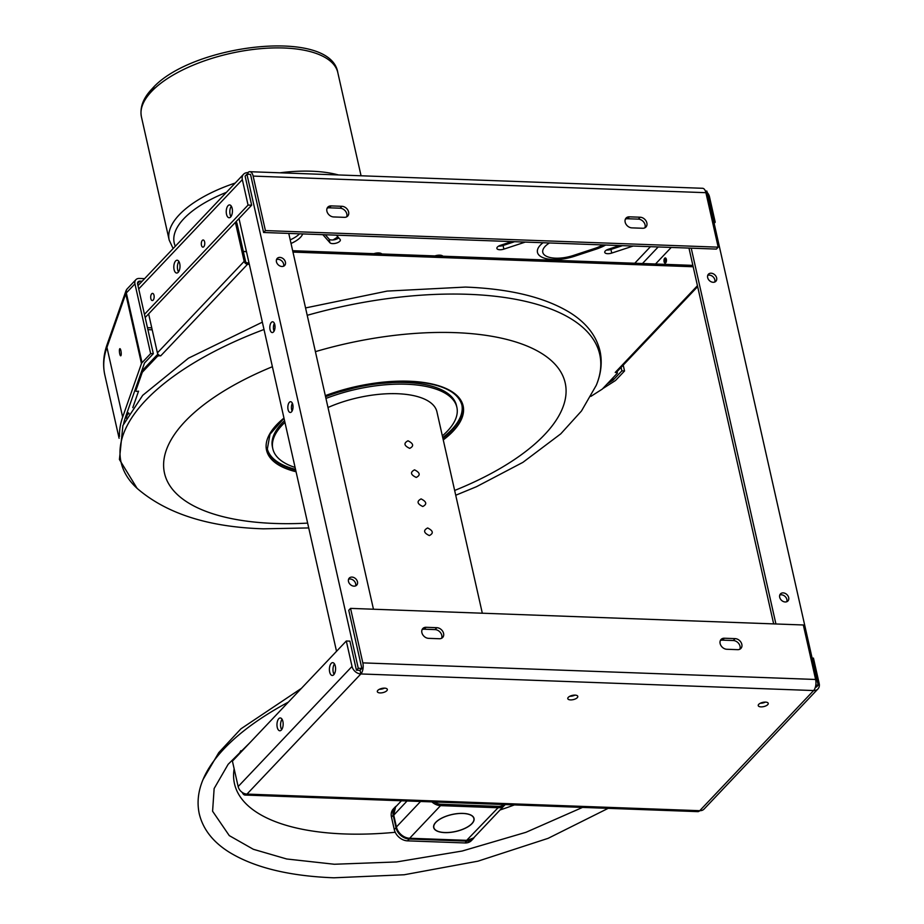 <?xml version="1.0" encoding="UTF-8"?>
<svg xmlns="http://www.w3.org/2000/svg" width="924" height="924" viewBox="0 0 924 924"><rect width="100%" height="100%" fill="white"/><g stroke="black" fill="none" stroke-linecap="round" stroke-linejoin="round"><path stroke-width="1.39" d="M325.953 398.44A94.329 39.697 -12.7 0 1 406.387 384.222A94.329 39.697 -12.7 0 1 456.872 407.299A94.329 39.697 -12.7 0 1 442.353 435.874M295.091 467.44A94.329 39.697 -12.7 0 1 272.823 448.787A94.329 39.697 -12.7 0 1 284.938 422.372M482.316 613.213L436.925 411.804A73.885 31.093 167.3 0 0 327.997 407.507M427.639 527.962C423.123 530.353 423.689 532.894 429.348 535.562C433.749 533.298 433.171 530.769 427.639 527.962M421.09 498.902C416.574 501.293 417.14 503.823 422.799 506.502C427.2 504.238 426.622 501.709 421.09 498.902M414.541 469.842C410.013 472.233 410.591 474.763 416.25 477.431C420.651 475.179 420.074 472.649 414.541 469.842M407.992 440.783C403.465 443.173 404.042 445.703 409.702 448.371C414.091 446.119 413.525 443.578 407.992 440.783M435.885 822.337A20.524 8.639 -12.7 0 1 457.565 813.651A20.524 8.639 -12.7 0 1 473.873 818.491A20.524 8.639 -12.7 0 1 471.817 823.654A20.524 8.639 -12.7 0 1 450.138 832.339A20.524 8.639 -12.7 0 1 433.83 827.511A20.524 8.639 -12.7 0 1 435.885 822.337M123.62 423.769A243.278 102.368 167.3 0 1 125.618 416.793L144.421 363.248A3.28 1.386 167.3 0 1 144.721 362.786L153.326 353.707L137.607 283.957A3.28 2.518 -136.5 0 1 138.103 281.797A3.28 2.518 -136.5 0 1 139.824 281.15L142.146 281.243M152.206 329.822L147.909 329.66M151.755 327.835L147.459 327.673M337.907 236.902L333.067 239.94A5.463 2.298 167.3 0 0 338.727 237.849M606.537 250.046A5.463 2.298 167.3 0 0 610.926 249.445L622.499 245.645M498.683 246.096A5.463 2.298 167.3 0 0 503.072 245.495L514.645 241.684M378.667 253.857A6.41 2.703 167.3 0 0 379.972 253.072M439.755 256.098A6.41 2.703 167.3 0 0 441.06 255.313M619.658 245.541L608.385 249.237A5.463 2.298 167.3 0 0 604.746 252.356A5.463 2.298 167.3 0 0 611.746 253.072L633.183 246.038M322.846 234.661L329.937 242.746A5.463 2.298 167.3 0 0 336.117 243.174A5.463 2.298 167.3 0 0 340.344 239.882A5.463 2.298 167.3 0 0 340.09 239.408L336.371 235.158M246.535 251.963A5.463 2.298 167.3 0 0 243.312 251.501M291.025 243.474A24.625 10.36 167.3 0 0 302.691 233.922M511.804 241.58L500.531 245.287A5.463 2.298 167.3 0 0 496.881 248.406A5.463 2.298 167.3 0 0 503.892 249.122L525.317 242.076M381.831 253.973A6.41 2.703 167.3 0 0 373.827 253.684M442.919 256.214A6.41 2.703 167.3 0 0 434.915 255.913M605.682 245.022A28.991 12.197 -12.7 0 1 600.612 247.482A28.991 12.197 -12.7 0 1 596.072 249.18A11.538 2.333 -108.2 0 1 596.026 249.191A11.538 2.333 -108.2 0 1 594.721 248.44A23.805 10.014 -12.7 0 0 602.818 244.918M594.721 248.44L573.342 255.474A11.538 2.333 71.8 0 0 574.636 256.225A28.991 12.197 -12.7 0 1 557.264 259.471A28.991 12.197 -12.7 0 1 543.035 242.735M595.98 249.203L574.693 256.202A11.538 2.333 71.8 0 1 574.636 256.225L557.264 259.471M333.067 239.94A5.463 2.298 -12.7 0 1 329.117 239.12L325.294 234.754M243.416 251.929A5.128 2.16 167.3 0 0 244.363 251.49M299.549 233.807A24.625 10.36 -12.7 0 1 290.205 239.847M248.256 174.278L247.875 172.638A8.212 6.306 43.5 0 0 243.555 174.255A8.212 6.306 43.5 0 0 242.331 179.637L248.059 205.07L251.651 205.197L235.25 222.499A4.1 1.975 92.1 0 1 235.689 223.724L244.167 261.353A3.153 2.425 -136.5 0 0 247.563 264.241L160.718 355.856L159.332 355.798A1.571 0.658 167.3 0 0 157.265 356.491L156.953 355.093L141.984 370.894L135.482 389.408A1.571 0.658 167.3 0 0 135.458 389.582A1.571 0.658 167.3 0 0 135.551 389.732M247.875 172.638A8.212 3.962 92.1 0 1 249.815 171.702A8.212 3.962 92.1 0 1 253.13 176.091L265.407 230.584L263.606 232.49L250.508 174.359L246.916 174.232L245.103 176.138L251.651 205.197M249.815 171.702L702.598 188.288A8.212 3.962 92.1 0 1 705.901 192.689L253.13 176.091M265.407 230.584L718.191 247.17L716.377 249.087L288.762 233.414L373.458 609.228M718.191 247.17L705.901 192.689M705.405 191.037L706.872 191.095L818.214 685.146L816.412 687.052L815.418 687.017M815.811 685.054L818.214 685.146M775.917 623.977L691.221 248.163M707.657 277.581A5.128 3.939 -136.5 0 1 708.419 274.22A5.128 3.939 -136.5 0 1 713.074 273.689A5.128 3.939 -136.5 0 1 716.643 277.916A5.128 3.939 -136.5 0 1 715.869 281.277A5.128 3.939 -136.5 0 1 711.226 281.82A5.128 3.939 -136.5 0 1 707.657 277.581M779.706 597.274A5.128 3.939 -136.5 0 1 780.468 593.901A5.128 3.939 -136.5 0 1 785.123 593.37A5.128 3.939 -136.5 0 1 788.68 597.597A5.128 3.939 -136.5 0 1 787.918 600.958A5.128 3.939 -136.5 0 1 783.263 601.501A5.128 3.939 -136.5 0 1 779.706 597.274M714.76 282.028A5.128 3.939 43.5 0 0 714.829 279.822A5.128 3.939 43.5 0 0 707.738 275.375M773.665 623.896L688.969 248.082M786.798 601.72A5.128 3.939 43.5 0 0 786.878 599.503A5.128 3.939 43.5 0 0 779.775 595.056M355.59 585.908A5.128 3.939 43.5 0 0 355.659 583.702A5.128 3.939 43.5 0 0 348.567 579.256M283.541 266.228A5.128 3.939 43.5 0 0 283.622 264.021A5.128 3.939 43.5 0 0 276.519 259.575M357.473 581.797A5.128 3.939 -136.5 0 1 356.699 585.158A5.128 3.939 -136.5 0 1 352.056 585.689A5.128 3.939 -136.5 0 1 348.487 581.462A5.128 3.939 -136.5 0 1 349.26 578.101A5.128 3.939 -136.5 0 1 353.904 577.558A5.128 3.939 -136.5 0 1 357.473 581.797M263.606 232.49L288.762 233.414M362.832 662.878A8.212 3.962 -87.9 0 1 360.857 673.954L246.974 794.097A8.212 3.962 92.1 0 1 245.033 795.044L697.805 811.63A8.212 3.962 -87.9 0 0 699.745 810.694L813.628 690.551L360.857 673.954L360.037 670.327L361.85 668.422L348.752 610.29L350.554 608.385L362.832 662.878L815.615 679.475L803.326 624.982L350.554 608.385M361.85 668.422L358.258 668.283L356.445 670.2L349.896 641.129L346.304 641.002L352.032 666.435A8.212 6.306 -136.5 0 0 360.857 673.954M246.916 174.232L358.258 668.283M285.424 262.104A5.128 3.939 -136.5 0 1 284.661 265.477A5.128 3.939 -136.5 0 1 280.007 266.008A5.128 3.939 -136.5 0 1 276.438 261.781A5.128 3.939 -136.5 0 1 277.212 258.42A5.128 3.939 -136.5 0 1 281.866 257.877A5.128 3.939 -136.5 0 1 285.424 262.104M640.159 217.221A6.237 4.793 -136.5 0 1 646.084 220.998A6.237 4.793 -136.5 0 1 645.934 227.038A6.237 4.793 -136.5 0 1 642.654 228.263L631.866 227.87A6.237 4.793 -136.5 0 1 625.952 224.105A6.237 4.793 -136.5 0 1 626.102 218.052A6.237 4.793 -136.5 0 1 629.383 216.828L640.159 217.221L638.357 219.127A6.237 4.793 -136.5 0 1 643.809 222.187A6.237 4.793 -136.5 0 1 644.86 227.824M344.398 217.336L333.61 216.944A6.237 4.793 -136.5 0 1 327.697 213.167A6.237 4.793 -136.5 0 1 327.847 207.126A6.237 4.793 -136.5 0 1 331.127 205.902L341.903 206.295A6.237 4.793 -136.5 0 1 347.828 210.06A6.237 4.793 -136.5 0 1 347.678 216.101A6.237 4.793 -136.5 0 1 344.398 217.336M625.363 219.173A6.237 4.793 -136.5 0 1 627.569 218.734L629.383 216.828M638.357 219.127L627.569 218.734M327.108 208.247A6.237 4.793 -136.5 0 1 329.314 207.808L331.127 205.902M341.903 206.295L340.101 208.2L329.314 207.808M340.101 208.2A6.237 4.793 -136.5 0 1 345.553 211.261A6.237 4.793 -136.5 0 1 346.604 216.897M720.339 640.575A6.237 4.793 -136.5 0 1 722.545 640.136L724.347 638.23L735.134 638.623A6.237 4.793 -136.5 0 1 741.048 642.399A6.237 4.793 -136.5 0 1 740.898 648.44A6.237 4.793 -136.5 0 1 737.618 649.664L726.841 649.272A6.237 4.793 -136.5 0 1 720.916 645.506A6.237 4.793 -136.5 0 1 721.067 639.454A6.237 4.793 -136.5 0 1 724.347 638.23M735.134 638.623L733.321 640.528L722.545 640.136M733.321 640.528A6.237 4.793 -136.5 0 1 738.773 643.589A6.237 4.793 -136.5 0 1 739.824 649.226M436.867 627.696L435.065 629.602L424.289 629.209L426.091 627.292L436.867 627.696A6.237 4.793 -136.5 0 1 442.792 631.462A6.237 4.793 -136.5 0 1 442.642 637.502A6.237 4.793 -136.5 0 1 439.362 638.738L428.586 638.345A6.237 4.793 -136.5 0 1 422.661 634.569A6.237 4.793 -136.5 0 1 422.811 628.528A6.237 4.793 -136.5 0 1 426.091 627.292M435.065 629.602A6.237 4.793 -136.5 0 1 440.517 632.663A6.237 4.793 -136.5 0 1 441.568 638.299M422.083 629.648A6.237 4.793 -136.5 0 1 424.289 629.209M812.115 658.073L813.455 658.119L819.184 683.552A8.212 6.306 43.5 0 1 817.948 688.934A8.212 6.306 43.5 0 1 813.628 690.551A8.212 3.962 -87.9 0 0 815.615 679.475M577.281 697.678A5.128 2.16 -12.7 0 1 571.852 699.849A5.128 2.16 -12.7 0 1 567.775 698.636A5.128 2.16 -12.7 0 1 568.295 697.343A5.128 2.16 -12.7 0 1 573.712 695.171A5.128 2.16 -12.7 0 1 577.789 696.384A5.128 2.16 -12.7 0 1 577.281 697.678M386.821 690.702A5.128 2.16 -12.7 0 1 381.404 692.873A5.128 2.16 -12.7 0 1 377.327 691.66A5.128 2.16 -12.7 0 1 377.835 690.367A5.128 2.16 -12.7 0 1 383.264 688.195A5.128 2.16 -12.7 0 1 387.341 689.408A5.128 2.16 -12.7 0 1 386.821 690.702M767.729 704.654A5.128 2.16 -12.7 0 1 762.312 706.825A5.128 2.16 -12.7 0 1 758.234 705.624A5.128 2.16 -12.7 0 1 758.743 704.331A5.128 2.16 -12.7 0 1 764.16 702.159A5.128 2.16 -12.7 0 1 768.237 703.36A5.128 2.16 -12.7 0 1 767.729 704.654M245.033 795.044A8.212 3.962 92.1 0 1 242.296 792.457M817.948 688.934L704.065 809.077A8.212 6.306 -136.5 0 1 699.745 810.694L246.974 794.097A8.212 6.306 -136.5 0 1 238.149 786.567L232.421 761.145L346.304 641.002M336.532 651.316L239.004 218.549M621.09 367.382L621.875 370.871L624.543 370.974L615.938 380.053A6.341 2.668 -12.7 0 1 614.853 380.919L602.714 388.658M119.485 436.382A246.338 103.661 -12.7 0 1 122.661 417.117L141.464 363.571A6.341 2.668 -12.7 0 1 142.042 362.682L150.647 353.603L153.326 353.707M607.218 383.899L612.704 380.411A3.28 1.386 167.3 0 0 613.27 379.96L612.82 377.985M621.875 370.871L613.27 379.96M624.543 370.974L623.226 365.119M150.647 353.603L134.939 283.853L126.322 292.931A6.341 2.668 167.3 0 0 125.745 293.82A6.341 5.556 -160.7 0 1 125.895 291.037A6.341 5.556 -160.7 0 1 126.669 289.628M144.606 278.644L139.212 278.447A6.341 4.874 43.5 0 0 135.886 279.695A6.341 4.874 43.5 0 0 134.939 283.853M707.195 192.492A8.212 6.306 -136.5 0 1 709.482 196.766L715.211 222.187L714.136 223.319M713.871 222.141L715.211 222.187M590.921 396.35L602.252 389.131L617.22 373.342A1.571 0.658 167.3 0 0 617.382 372.95A1.571 0.658 167.3 0 0 616.539 372.557L615.234 372.43A3.153 2.425 43.5 0 0 616.886 371.818L697.655 286.613M128.748 413.871A1.571 0.658 167.3 0 0 127.397 414.68L126.345 417.671A4.1 1.732 167.3 0 0 126.311 418.133A4.1 1.732 167.3 0 0 126.322 418.168M141.984 370.894L142.296 372.28L135.793 390.794A1.571 0.658 167.3 0 0 135.782 390.968A1.571 0.658 167.3 0 0 137.064 391.337L138.565 391.245A3.153 2.76 -160.7 0 1 137.872 391.245M142.296 372.28L157.265 356.491M249.307 264.31L247.563 264.241M292.966 252.09L693.185 266.759M692.861 265.373L292.654 250.704M248.995 262.913L247.251 262.855A1.582 1.213 43.5 0 1 245.541 261.4L237.064 223.77L235.689 223.724M235.25 222.499L148.614 313.894L157.403 352.887A3.153 2.425 43.5 0 0 160.788 355.775M235.955 221.76A4.1 1.975 92.1 0 1 237.064 223.77M148.614 313.894L145.172 317.533M230.942 216.62A6.41 3.095 92.1 0 1 231.323 206.179M178.517 271.922A6.41 3.095 92.1 0 1 178.898 261.48M230.619 217.013A6.41 3.095 92.1 0 1 229.106 217.741A6.41 3.095 92.1 0 1 226.288 212.809A6.41 3.095 92.1 0 1 228.055 205.659A6.41 3.095 92.1 0 1 229.568 204.92A6.41 3.095 92.1 0 1 232.386 209.852A6.41 3.095 92.1 0 1 230.619 217.013M144.456 314.356L248.059 205.07M178.193 272.314A6.41 3.095 92.1 0 1 176.68 273.042A6.41 3.095 92.1 0 1 173.862 268.122A6.41 3.095 92.1 0 1 175.629 260.961A6.41 3.095 92.1 0 1 177.142 260.221A6.41 3.095 92.1 0 1 179.961 265.153A6.41 3.095 92.1 0 1 178.193 272.314M203.754 246.754A3.592 1.732 92.1 0 1 202.91 247.158A3.592 1.732 92.1 0 1 201.328 244.398A3.592 1.732 92.1 0 1 202.321 240.39A3.592 1.732 92.1 0 1 203.165 239.986A3.592 1.732 92.1 0 1 204.747 242.746A3.592 1.732 92.1 0 1 203.754 246.754M153.141 300.15A3.592 1.732 92.1 0 1 152.287 300.554A3.592 1.732 92.1 0 1 150.716 297.794A3.592 1.732 92.1 0 1 151.709 293.786A3.592 1.732 92.1 0 1 152.552 293.382A3.592 1.732 92.1 0 1 154.135 296.142A3.592 1.732 92.1 0 1 153.141 300.15M291.51 411.861A5.382 2.599 92.1 0 1 290.24 412.474A5.382 2.599 92.1 0 1 287.872 408.339A5.382 2.599 92.1 0 1 289.362 402.321A5.382 2.599 92.1 0 1 290.633 401.709A5.382 2.599 92.1 0 1 293 405.844A5.382 2.599 92.1 0 1 291.51 411.861M273.504 331.935A5.382 2.599 92.1 0 1 272.233 332.559A5.382 2.599 92.1 0 1 269.866 328.413A5.382 2.599 92.1 0 1 271.356 322.407A5.382 2.599 92.1 0 1 272.626 321.783A5.382 2.599 92.1 0 1 274.994 325.929A5.382 2.599 92.1 0 1 273.504 331.935M292.377 403.268A5.382 2.599 -87.9 0 0 292.1 411.041M274.37 323.354A5.382 2.599 -87.9 0 0 274.082 331.127M574.913 695.125A5.128 2.16 -12.7 0 1 569.842 696.269M384.453 688.149A5.128 2.16 -12.7 0 1 379.383 689.292M765.361 702.101A5.128 2.16 -12.7 0 1 760.29 703.245M360.037 670.327L356.445 670.2M331.208 663.386A6.41 3.095 -87.9 0 0 329.441 670.547A6.41 3.095 -87.9 0 0 332.259 675.467A6.41 3.095 -87.9 0 0 333.772 674.739A6.41 3.095 -87.9 0 0 335.539 667.578A6.41 3.095 -87.9 0 0 332.721 662.658A6.41 3.095 -87.9 0 0 331.208 663.386M278.782 718.687A6.41 3.095 -87.9 0 0 277.015 725.848A6.41 3.095 -87.9 0 0 279.833 730.78A6.41 3.095 -87.9 0 0 281.346 730.041A6.41 3.095 -87.9 0 0 283.114 722.891A6.41 3.095 -87.9 0 0 280.295 717.96A6.41 3.095 -87.9 0 0 278.782 718.687M334.476 663.917A6.41 3.095 -87.9 0 0 334.095 674.347M282.051 719.219A6.41 3.095 -87.9 0 0 281.67 729.648M158.247 354.481A1.571 0.658 167.3 0 0 156.953 355.093M127.951 412.635A1.571 0.658 167.3 0 0 127.085 413.294L126.034 416.285A4.1 1.732 167.3 0 0 125.999 416.747L126.311 418.133M616.909 371.956A1.571 0.658 167.3 0 0 617.07 371.621L617.382 372.95M138.542 391.175L132.79 407.657M127.339 411.861A3.153 2.76 19.3 0 0 129.071 413.34L129.071 413.34M120.882 350.612A3.592 0.832 83.6 0 1 120.709 355.809A3.592 0.832 83.6 0 1 119.739 353.857A3.592 0.832 83.6 0 1 119.912 348.671A3.592 0.832 83.6 0 1 120.882 350.612M655.52 263.998L671.228 247.424M665.73 262.797A2.576 1.247 92.1 0 1 665.13 263.086A2.576 1.247 92.1 0 1 663.986 261.111A2.576 1.247 92.1 0 1 664.702 258.235A2.576 1.247 92.1 0 1 665.315 257.935A2.576 1.247 92.1 0 1 666.447 259.921A2.576 1.247 92.1 0 1 665.73 262.797M665.823 262.682A2.576 1.247 92.1 0 1 665.985 258.385M471.968 823.665A20.686 8.709 167.3 0 0 474.035 818.456A20.686 8.709 167.3 0 0 457.599 813.582A20.686 8.709 167.3 0 0 435.747 822.337A20.686 8.709 167.3 0 0 433.679 827.546A20.686 8.709 167.3 0 0 450.115 832.42A20.686 8.709 167.3 0 0 471.968 823.665M474.335 837.179A12.312 9.459 -136.5 0 1 473.227 838.703A12.312 9.459 -136.5 0 1 466.747 841.129L409.251 839.015A12.312 9.459 -136.5 0 1 396.015 827.719L393.197 815.222A12.312 9.459 -136.5 0 1 395.045 807.149A12.312 9.459 -136.5 0 1 396.546 805.936M473.227 838.703L471.494 840.528A12.312 9.459 -136.5 0 1 465.015 842.954L466.747 841.129M393.197 815.222L391.464 817.059A12.312 9.459 -136.5 0 1 393.312 808.985L395.045 807.149M391.464 817.059L394.282 829.556L396.015 827.719M409.251 839.015L407.519 840.852A12.312 9.459 -136.5 0 1 394.282 829.556M407.519 840.852L465.015 842.954M455.74 495.241L476.495 486.694L522.938 462.335L560.764 433.841L581.462 411.007L596.246 385.343A245.334 103.234 167.3 0 0 468.433 294.317A245.334 103.234 167.3 0 0 307.218 315.315M274.948 325.514A245.334 103.234 167.3 0 0 273.539 326.01M263.998 329.487A245.334 103.234 167.3 0 0 137.503 488.715C166.77 513.767 208.72 527.13 263.328 528.817L308.72 527.939M307.634 523.111A205.359 86.417 -12.7 0 1 274.405 523.446A205.359 86.417 -12.7 0 1 163.606 465.523A205.359 86.417 -12.7 0 1 272.395 366.713M315.407 351.651A205.359 86.417 -12.7 0 1 455.289 332.64A205.359 86.417 -12.7 0 1 566.089 391.21A205.359 86.417 -12.7 0 1 454.654 490.459M443.266 439.928A100.774 42.412 167.3 0 0 409.228 381.231A100.774 42.412 167.3 0 0 325.317 395.645M283.968 418.075A100.774 42.412 167.3 0 0 296.061 471.737M284.014 418.295L269.993 434.268L267.336 449.064A99.746 41.973 167.3 0 0 295.703 470.177M442.919 438.403A99.746 41.973 167.3 0 0 461.954 405.209C457.888 391.106 440.228 383.148 408.986 381.346L367.417 384.407L325.34 395.749M442.746 437.595A99.746 41.973 167.3 0 0 461.861 404.804M267.244 448.671A99.746 41.973 167.3 0 0 295.53 469.369M272.823 448.787L272.441 447.066A94.329 39.697 -12.7 0 1 284.546 420.663M325.56 396.731A94.329 39.697 -12.7 0 1 406.006 382.501A94.329 39.697 -12.7 0 1 456.491 405.59L456.872 407.299M202.818 780.075A245.334 103.234 -12.7 0 1 203.037 779.533A245.334 103.234 -12.7 0 1 288.369 702.113M240.852 750.692A205.359 86.417 167.3 0 0 239.016 754.18M234.142 768.826A205.359 86.417 167.3 0 0 344.386 833.945A205.359 86.417 167.3 0 0 395.241 832.281M500.161 809.944A205.359 86.417 167.3 0 0 514.414 804.908M137.549 283.564L139.824 281.15M611.746 253.072L610.926 249.445M650.473 246.662L634.753 263.248M175.317 246.246A96.385 40.552 -12.7 0 1 183.83 218.711A96.385 40.552 -12.7 0 1 226.415 192.342M242.331 179.637L138.727 288.935M434.338 801.974A11.284 8.674 43.5 0 0 440.806 804.25L498.302 806.363A11.284 8.674 43.5 0 0 503.846 804.527M440.806 804.25L440.563 805.636L409.655 838.253L467.151 840.355A12.312 9.459 43.5 0 0 473.631 837.929L505.162 804.573A12.312 9.459 -136.5 0 1 504.539 805.324A12.312 9.459 -136.5 0 1 498.059 807.749L498.302 806.363M612.289 378.551L612.704 380.411M642.469 263.525L658.188 246.951M615.234 372.43L697.447 285.701M157.403 352.887L244.167 261.353M238.149 786.567L352.032 666.435M135.482 389.408L135.793 390.794M127.397 414.68L127.085 413.294M126.034 416.285L126.345 417.671M135.886 279.695L127.269 288.773A6.341 4.874 43.5 0 0 126.322 292.931L142.042 362.682M141.464 363.571L125.745 293.82L106.941 347.366L122.661 417.117M107.092 344.583A6.341 5.556 19.3 0 0 106.941 347.366A246.338 103.661 167.3 0 0 104.816 374.925C102.668 365.096 103.419 354.978 107.092 344.583L125.895 291.037A6.341 6.341 0 0 1 127.269 288.773M466.666 840.343L498.059 807.749L440.563 805.636A12.312 9.459 -136.5 0 1 431.901 801.893M407.057 800.981L393.624 815.303L395.576 806.964A12.312 9.459 43.5 0 0 393.728 815.037L396.419 826.957L420.57 801.478M396.523 827.407L396.419 826.957A12.312 9.459 43.5 0 0 409.655 838.253L409.17 838.218M473.631 837.929L466.909 840.47L409.413 838.368C402.76 837.502 398.394 833.783 396.315 827.211L393.832 815.488M173.123 248.556L169.196 240.113A100.658 42.354 -12.7 0 1 179.244 214.795A100.658 42.354 -12.7 0 1 235.239 183.033M279.937 172.8A100.658 42.354 -12.7 0 1 338.461 174.948M337.814 72.626A100.658 42.354 167.3 0 0 257.796 48.937A100.658 42.354 167.3 0 0 151.467 91.568A100.658 42.354 167.3 0 0 141.43 116.886C139.686 107.357 143.243 97.99 152.113 88.773C190.829 44.26 330.769 27.385 337.814 72.626L361.065 175.779M149.919 93.278A96.385 40.564 -12.7 0 1 154.354 87.93M329.117 239.12L329.937 242.746M503.892 249.122L503.072 245.495M573.342 255.474A23.805 10.014 -12.7 0 1 546.188 256.144A23.805 10.014 -12.7 0 1 549.445 242.966M596.246 385.343C601.131 373.666 602.39 362.289 600.046 351.201C596.396 335.839 586.497 323.077 570.385 312.889C545.299 297.401 510.314 288.796 465.43 287.075L387.11 291.095L305.555 307.935M137.075 488.322L119.427 459.517L122.904 425.49L142.7 395.333L188.461 358.177L262.347 322.164M608.165 808.35L548.117 838.334L477.927 861.18L404.192 874.762L333.853 877.8C288.958 876.079 253.985 867.474 228.898 851.986C212.774 841.799 202.887 829.024 199.238 813.674C196.881 802.586 198.152 791.21 203.037 779.533L218.757 752.633L240.945 728.817L301.409 688.357M333.691 673.538L334.788 673.088M249.803 742.804L228.136 764.321L214.137 788.542L212.589 811.226L229.268 835.608L253.338 849.283L286.694 858.985L334.349 864.252L396.523 861.953L462.185 851.027L525.929 832.316L582.524 807.414M281.231 720.789L282.478 720.05M473.873 818.491L473.642 817.428M243.555 174.255L137.988 285.632M135.458 389.582L135.782 390.968M119.104 438.288L104.816 374.925M395.576 806.964L401.443 800.773M334.627 239.709L338.334 237.399M169.196 240.113L141.43 116.886M574.636 256.225L600.612 247.482M433.83 827.511L433.587 826.449"/></g></svg>
